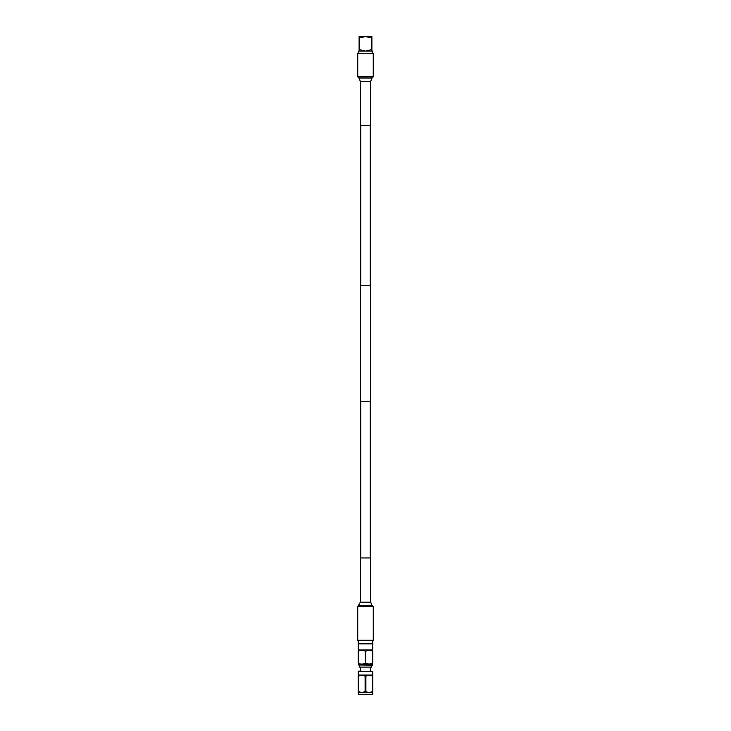 <?xml version="1.0" encoding="UTF-8"?>
<svg xmlns="http://www.w3.org/2000/svg" width="731" height="731" viewBox="0 0 731 731"><rect width="100%" height="100%" fill="white"/><g stroke="black" fill="none" stroke-linecap="round" stroke-linejoin="round"><path stroke-width="1.1" d="M358.199 640.237L358.199 643.362L372.801 643.362L372.801 640.237M358.199 671.615L358.665 671.149L372.801 671.615L358.199 671.615L358.199 675.024L372.801 675.024L372.801 694.267L358.199 694.267L372.801 694.267M372.801 692.595L358.199 692.595L358.199 694.267M371.64 665.256L371.64 667.111L359.36 667.111L359.36 665.256M372.463 665.256L358.272 664.991L372.463 665.256M372.728 664.991L372.728 664.241L358.199 664.168M358.272 649.996L372.728 649.996L372.728 643.901L358.272 643.901L358.199 650.078M361.918 664.168L363.645 663.849M365.719 663.044L365.719 651.202L369.146 650.078L372.801 651.202C372.801 649.731 372.801 649.731 372.801 651.202C372.801 649.731 372.801 649.731 372.801 651.202L372.801 663.044C372.801 664.506 372.801 664.506 372.801 663.044C372.801 664.506 372.801 664.506 372.801 663.044L369.146 664.168L365.281 663.044C363.005 664.506 360.721 664.506 358.418 663.044L358.199 663.044C358.199 664.506 358.199 664.506 358.199 663.044C358.199 664.506 358.199 664.506 358.199 663.044L358.199 651.202C358.199 649.731 358.199 649.731 358.199 651.202C358.199 649.731 358.199 649.731 358.199 651.202L358.418 651.202C360.721 649.731 363.005 649.731 365.281 651.202L365.281 663.044M369.301 650.078L371.056 650.435M361.918 650.078L363.645 650.398M372.582 651.202L372.582 663.044M358.418 663.044L358.418 651.202M358.199 692.595L358.199 691.508L361.854 692.595L365.107 691.508L369.146 692.595L372.801 691.508M358.199 691.508L358.199 675.024M365.107 691.508L365.107 676.111L361.854 675.024L358.592 676.111L358.592 691.508M372.408 691.508L372.408 676.111L369.146 675.024L365.893 676.111L365.893 691.508M365.893 676.111L365.107 676.111M358.227 53.473L358.227 51.097L372.773 51.097L372.773 53.473M371.896 51.097L371.896 49.571L365.5 51.097L359.104 49.571L359.104 51.097M359.104 49.571L359.104 38.076L365.5 36.55L371.896 38.076L371.896 49.571M371.896 38.076L371.896 36.55L359.104 36.55L359.104 38.076M370.69 401.346L360.31 401.346L360.31 285.501L370.69 285.501L370.69 401.346M365.5 76.837L373.239 76.837L373.239 53.473L357.761 53.473L357.761 76.837L365.5 76.837M360.31 81.305L360.31 125.531L370.69 125.531L370.69 81.305L360.31 81.305L358.948 78.025L372.052 78.025L373.239 76.837M357.742 606.684L357.742 640.237L373.258 640.237L373.258 606.684L357.742 606.684L360.31 602.198L370.69 602.198L370.69 557.963L360.31 557.963L360.31 602.198M373.258 606.684L372.052 605.469L358.948 605.469M372.801 671.615L372.801 675.024M370.708 667.111L370.708 671.149M372.189 643.901L372.198 643.362M358.811 643.901L358.802 643.362M358.272 664.241L358.272 664.991M360.292 667.111L360.292 671.149M370.224 285.501L370.224 125.531M370.224 557.963L370.224 401.346M360.776 557.963L360.776 401.346M360.776 285.501L360.776 125.531M358.948 78.025L357.761 76.837M370.69 81.305L372.052 78.025M372.052 605.469L370.69 602.198"/></g></svg>
